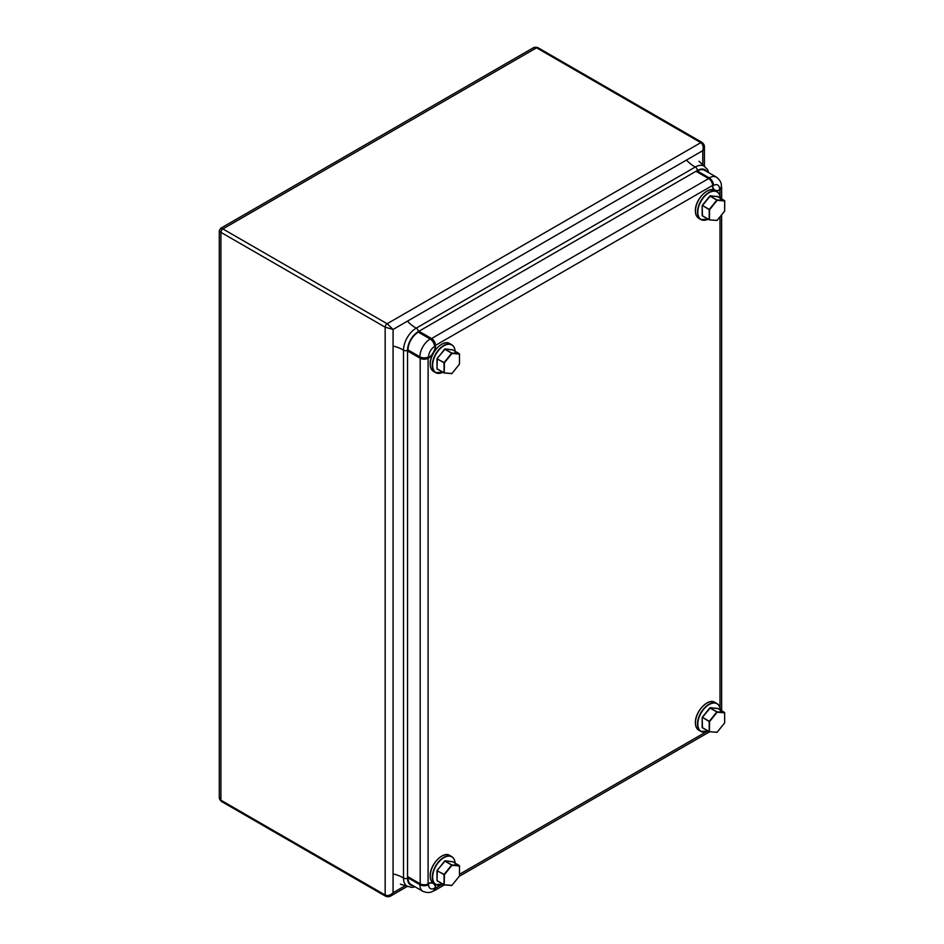 <?xml version="1.0" encoding="UTF-8"?>
<svg xmlns="http://www.w3.org/2000/svg" width="944" height="944" viewBox="0 0 944 944"><rect width="100%" height="100%" fill="white"/><g stroke="black" fill="none" stroke-linecap="round" stroke-linejoin="round"><path stroke-width="1.42" d="M721.31 186.346A5.593 3.233 180 0 1 721.641 187.443A5.593 3.233 180 0 1 720.001 189.72A11.198 6.466 -60 0 1 714.891 190.015A11.198 6.466 -60 0 1 712.578 185.437A5.593 3.233 -120 0 0 708.625 178.581L431.561 338.542A5.593 3.233 -120 0 1 435.526 345.398A11.198 6.466 120 0 1 428.104 358.248L428.104 883.832A11.198 6.466 -60 0 1 433.225 883.537A11.198 6.466 -60 0 1 435.526 888.127A5.593 3.233 60 0 1 434.37 890.688A5.593 3.233 60 0 1 433.249 890.947A6.16 3.552 -120 0 0 434.535 888.127A8.402 4.85 -60 0 1 428.6 884.693A6.16 3.552 0 0 1 419.891 884.693A14.549 8.402 -60 0 0 422.9 891.36L411.029 884.504A14.549 8.402 -60 0 1 408.02 877.837L419.891 884.693L419.891 883.667M407.548 876.539L420.186 883.832A5.593 3.233 0 0 0 428.104 883.832M407.548 350.956L420.186 358.248A5.593 3.233 0 0 0 428.104 358.248A6.16 3.552 0 0 1 419.891 357.965L419.891 356.82A6.16 3.552 0 0 0 428.6 356.82A8.402 4.85 120 0 1 434.535 346.542L435.526 345.964A9.794 5.652 120 0 1 428.6 357.965L428.6 356.82M418.924 331.25L431.561 338.542M695.988 171.289L708.625 178.581M419.891 357.965L408.02 351.109L408.02 349.964A14.549 8.402 120 0 1 418.31 332.146L419.301 331.568L431.172 338.424A6.16 3.552 -120 0 1 435.491 345.386L712.578 185.437M696.46 171.56L697.345 171.041L709.215 177.897A6.16 3.552 60 0 1 713.57 185.437A8.402 4.85 -60 0 1 719.505 188.871A6.16 3.552 180 0 0 721.31 186.357L721.31 187.502A6.16 3.552 180 0 1 719.977 189.709L720.001 196.116M422.9 891.36C427.313 893.012 430.771 892.871 433.261 890.935L434.252 890.369A6.16 3.552 60 0 0 435.491 888.103L441.06 884.929M697.345 171.041A14.549 8.402 -60 0 1 704.625 170.321L716.496 177.177A14.549 8.402 -60 0 0 709.215 177.897L708.33 178.416M408.02 876.811L408.02 877.837M428.6 884.693L428.6 883.549A9.794 5.652 -60 0 1 432.836 882.77M434.299 883.714A9.794 5.652 -60 0 1 435.526 887.549L434.535 888.127M719.505 188.871L719.505 190.015A9.794 5.652 -60 0 1 715.576 190.865M714.03 190.063A9.794 5.652 -60 0 1 712.578 186.015L713.57 185.437M704.425 166.215L704.425 146.745L702.784 150.651C703.728 147.063 703.068 144.397 700.802 142.65L536.546 47.814L533.124 47.908M219.268 797.184L219.268 797.243C219.173 798.577 219.917 799.981 221.486 801.48L221.486 801.48A2.797 1.617 -60 0 1 220.908 800.205L220.908 232.342L219.268 230.725L219.268 797.243L220.908 800.205L385.164 895.03C387.795 896.116 390.438 895.36 393.07 892.753L390.521 896.116C389.412 896.859 387.819 896.93 385.742 896.316L385.742 896.316A2.797 1.617 -60 0 1 385.164 895.03L385.164 327.179L220.908 232.342A2.797 1.617 -60 0 1 222.878 228.92L387.134 323.745L393.07 329.456L385.164 327.179A2.797 1.617 -60 0 1 387.134 323.745L700.802 142.65A2.797 1.617 -60 0 1 702.206 142.509L537.95 47.684C535.862 47.082 534.269 47.141 533.171 47.873L220.66 228.306L222.878 228.92L536.546 47.814A2.797 1.617 -60 0 1 537.95 47.684M709.463 219.858L717.157 220.436L709.392 219.869L717.133 220.377L724.65 211.019L724.65 200.989L717.133 200.317L709.617 209.674L709.392 219.869L702.171 215.751L702.171 205.804L702.489 215.822L709.215 219.704L709.215 209.674L702.584 205.532L709.322 209.426L716.838 200.069L710.112 196.187L702.171 205.804M702.371 205.296L709.829 196.022L717.039 199.951L724.555 200.624L717.676 196.458L709.829 196.022M717.098 220.436L724.673 211.078L724.732 200.883L717.877 196.741L710.218 195.797M702.584 215.964L709.239 219.799M444.058 372.904L437.308 368.927L444.034 372.809L444.034 362.779L437.308 358.897L436.989 368.856L436.989 358.909L444.648 349.127L452.648 349.846L445.037 348.902M436.989 368.856L444.093 372.939L451.952 373.482L459.468 364.124L459.468 354.094L451.952 353.422L444.435 362.779L444.211 372.974L451.728 373.647L444.282 372.963M436.989 358.909L444.128 362.52L451.657 353.174L444.931 349.28L437.19 358.401M444.648 349.127L451.846 353.056L459.409 353.74L452.672 349.846L459.468 353.847M709.463 731.73L717.157 732.308L709.392 731.742L717.133 732.249L724.65 722.892L724.65 712.862L717.133 712.189L709.617 721.546L709.392 731.742L702.171 727.623L702.171 717.676L702.489 727.694L709.215 731.576L709.215 721.546L702.584 717.416L709.322 721.299L716.838 711.941L710.112 708.059L702.171 717.676M702.371 717.169L709.829 707.894L717.039 711.823L724.555 712.496L717.676 708.33L709.829 707.894M717.865 708.625L710.218 707.67M702.584 727.836L709.239 731.671M724.65 712.614L717.676 708.33M444.058 884.776L437.308 880.799L444.034 884.681L444.034 874.651L437.308 870.769L436.989 880.728L436.989 870.781L444.648 860.999L452.648 861.719L445.037 860.775M436.989 880.728L444.093 884.811L451.952 885.354L459.468 875.997L459.468 865.967L451.952 865.294L444.435 874.651L444.211 884.847L451.728 885.519L444.282 884.835M436.989 870.781L444.128 874.404L451.657 865.046L444.931 861.164L437.19 870.274M444.648 860.999L451.846 864.928L459.409 865.613L452.672 861.719L459.468 865.719M459.551 874.25L706.242 731.824M720.001 707.988L720.001 216.896M420.186 358.248L420.186 883.832M393.07 873.92A27.99 16.154 180 0 1 402.64 877.531A27.99 16.154 180 0 1 403.501 878.062A18.007 10.396 120 0 0 406.958 886.133L400.386 884.186M699.02 161.259L703.988 165.979A18.007 10.396 120 0 0 695.28 167.029A2.797 1.617 60 0 1 697.345 170.498L418.31 331.604A15.21 8.779 120 0 0 407.548 350.236L407.548 878.109A15.21 8.779 120 0 0 413.248 885.779M686.477 160.067A27.99 16.154 -120 0 0 694.395 166.545A27.99 16.154 -120 0 0 695.28 167.029L416.245 328.123A18.007 10.396 120 0 0 403.501 350.189A2.797 1.617 0 0 0 407.548 350.236M393.07 346.047A27.99 16.154 180 0 1 402.64 349.669A27.99 16.154 180 0 1 403.501 350.189L403.501 878.062A2.797 1.617 0 0 0 407.548 878.109M407.442 321.161A27.99 16.154 -120 0 0 415.36 327.639A27.99 16.154 -120 0 0 416.245 328.123A2.797 1.617 60 0 1 418.31 331.604M706.844 171.607A15.21 8.779 120 0 0 697.345 170.498M418.31 332.146L430.181 339.002A14.549 8.402 120 0 0 419.891 356.82L408.02 349.964M431.172 338.424L430.181 339.002A6.16 3.552 60 0 1 434.535 346.542M405.743 885.437L393.07 892.753L393.07 329.456L702.784 150.651L702.784 165.283M720.296 198.146A15.918 9.192 120 0 0 708.614 192.977A15.918 9.192 120 0 0 697.817 212.188A15.918 9.192 120 0 0 708.153 219.185L700.837 219.527A16.095 9.287 -60 0 1 697.51 212.152A16.095 9.287 -60 0 1 704.531 195.963A16.095 9.287 -60 0 1 716.933 191.656A16.095 9.287 -60 0 1 719.812 195.609M695.468 210.748A15.812 9.133 -60 0 1 706.749 191.325M698.796 218.347C696.578 216.99 695.433 214.5 695.386 210.866C694.867 199.857 708.354 185.767 714.891 190.476A16.095 9.287 120 0 0 702.489 194.783A16.095 9.287 120 0 0 695.468 210.972A16.095 9.287 120 0 0 698.796 218.347L700.837 219.527A16.095 9.287 -60 0 0 705.711 220.035M455.102 351.251A15.918 9.192 120 0 0 443.42 346.07A15.918 9.192 120 0 0 432.635 365.293A15.918 9.192 120 0 0 442.96 372.278L435.656 372.632A16.095 9.287 -60 0 1 432.328 365.257A16.095 9.287 -60 0 1 439.349 349.068A16.095 9.287 -60 0 1 451.751 344.749A16.095 9.287 -60 0 1 454.63 348.714M440.529 373.14A16.095 9.287 -60 0 1 435.656 372.632L433.615 371.452C431.384 370.095 430.252 367.605 430.193 363.971C429.673 352.962 443.173 338.872 449.71 343.569A16.095 9.287 120 0 0 437.308 347.888A16.095 9.287 120 0 0 430.275 364.077A16.095 9.287 120 0 0 433.615 371.452M430.275 363.853A15.812 9.133 -60 0 1 441.556 344.43M459.48 353.87L459.468 363.9M459.421 364.183L451.916 373.541M720.296 710.03A15.918 9.192 120 0 0 708.614 704.849A15.918 9.192 120 0 0 697.817 724.072A15.918 9.192 120 0 0 708.153 731.057L700.837 731.399A16.095 9.287 -60 0 1 697.51 724.036A16.095 9.287 -60 0 1 704.531 707.835A16.095 9.287 -60 0 1 716.933 703.528A16.095 9.287 -60 0 1 719.812 707.481M695.468 722.62A15.812 9.133 -60 0 1 706.749 703.197M698.796 730.219C696.578 728.862 695.433 726.373 695.386 722.738C694.867 711.729 708.354 697.651 714.891 702.348A16.095 9.287 120 0 0 702.489 706.655A16.095 9.287 120 0 0 695.468 722.844A16.095 9.287 120 0 0 698.796 730.219L700.837 731.399A16.095 9.287 -60 0 0 705.711 731.919M724.614 722.951L717.098 732.308M724.662 712.649L724.65 722.667M455.102 863.123A15.918 9.192 120 0 0 443.42 857.943A15.918 9.192 120 0 0 432.635 877.165A15.918 9.192 120 0 0 442.96 884.162L435.656 884.504A16.095 9.287 -60 0 1 432.328 877.129A16.095 9.287 -60 0 1 439.349 860.94A16.095 9.287 -60 0 1 451.751 856.633A16.095 9.287 -60 0 1 454.63 860.586M440.529 885.012A16.095 9.287 -60 0 1 435.656 884.504L433.615 883.324C431.384 881.967 430.252 879.478 430.193 875.843C429.673 864.834 443.173 850.745 449.71 855.441A16.095 9.287 120 0 0 437.308 859.76A16.095 9.287 120 0 0 430.275 875.949A16.095 9.287 120 0 0 433.615 883.324M430.275 875.725A15.812 9.133 -60 0 1 441.556 856.302M459.48 865.742L459.468 875.772M459.421 876.056L451.916 885.413M709.628 731.765L459.315 876.28M444.447 884.87L434.37 890.688M721.641 187.443L721.641 198.936M721.641 214.854L721.641 710.808M703.988 165.979L707.575 169.566L708.649 172.646M406.958 886.133L411.855 887.431L415.053 886.829M721.31 186.357C721.712 183.171 720.107 180.103 716.496 177.177M407.371 886.381L390.521 896.116M704.425 146.745C704.519 145.423 703.776 144.007 702.206 142.509M220.66 228.306L219.268 230.725M221.486 801.48L385.742 896.316M720.355 199.137C720.296 195.491 719.163 193.001 716.933 191.656L714.891 190.476M449.71 343.569L451.751 344.749C453.97 346.106 455.114 348.596 455.161 352.23M720.355 711.009C720.296 707.375 719.163 704.873 716.933 703.528L714.891 702.348M449.71 855.441L451.751 856.633C453.97 857.978 455.114 860.468 455.161 864.114"/></g></svg>
